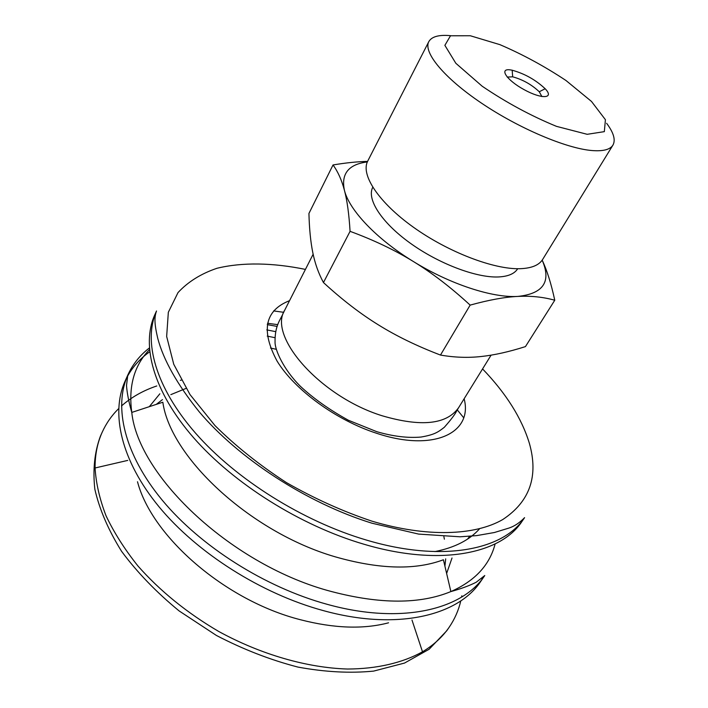 <?xml version="1.0" encoding="UTF-8"?>
<svg xmlns="http://www.w3.org/2000/svg" width="708" height="708" viewBox="0 0 708 708"><rect width="100%" height="100%" fill="white"/><g stroke="black" fill="none" stroke-linecap="round" stroke-linejoin="round"><path stroke-width="1.06" d="M606.623 123.289C613.668 132.715 615.774 139.972 612.951 145.087L542.673 259.411C539.098 265.181 531.566 268.279 520.079 268.704C493.883 269.589 448.208 252.145 413.41 227.224C378.523 202.32 360.478 174.672 367.7 161.141L428.8 41.648C431.685 36.559 438.987 34.577 450.722 35.692M612.951 145.087C610.146 149.627 603.092 151.441 591.817 150.53C566.073 148.379 518.725 128.307 481.369 103.058C443.916 77.818 423.039 52.242 428.8 41.648M587.189 134.308L556.488 126.36C530.911 115.855 506.158 102.474 482.201 86.234L455.846 63.295L444.872 45.347L450.5 35.772L470.351 35.763L499.892 44.639C522.654 54.41 544.682 66.357 565.975 80.5L591.49 101.448L605.42 119.705L604.331 131.644L587.189 134.308M367.337 161.928C348.575 164.3 340.946 173.77 344.424 190.328C349.248 210.152 376.567 239.092 413.445 261.562C450.093 284.244 492.582 298.05 517.893 296.413C543.408 293.696 551.497 281.616 542.169 260.163M517.698 268.721C514.539 273.792 508.025 276.536 498.158 276.97C476.015 277.846 438.349 263.535 409.852 242.888C381.285 222.268 366.514 198.992 372.753 187.284M542.178 260.163C546.992 270.297 551.187 283.651 554.762 300.236L525.451 346.601C508.937 351.849 494.122 355.159 480.998 356.531C467.908 357.974 454.403 357.478 440.482 355.062L470.147 305.113C451.005 287.483 432.101 272.961 413.445 261.562C394.807 250.092 373.682 240.012 350.071 231.339L323.459 282.554C341.991 299.59 360.266 313.679 378.284 324.804C396.241 335.999 416.977 346.088 440.482 355.062M554.762 300.236C543.266 297.015 530.982 295.74 517.893 296.413C504.928 297.015 489.007 299.918 470.147 305.113M350.071 231.339C349.017 214.064 347.141 200.399 344.424 190.328C341.734 180.124 337.937 171.663 333.034 164.955L308.936 213.453C309.325 228.843 310.617 241.897 312.803 252.623C314.945 263.349 318.494 273.323 323.459 282.554M333.034 164.955C346.088 162.787 357.602 161.601 367.567 161.406M510.928 69.986C498.423 67.756 506.309 80.013 524.124 89.659C541.868 99.474 554.709 98.589 545.16 88.739C535.682 79.862 524.681 73.685 512.176 70.216L510.928 69.986M507.202 77.075L512.663 76.818C522.769 79.588 531.637 84.571 539.266 91.766L541.903 96.571M460.793 600.88C458.58 610.331 454.713 619.102 449.199 627.208L446.748 630.775L429.11 649.271L404.525 663.06L373.62 671.104C350.239 673.414 324.999 672.069 297.918 667.078C270.35 659.927 243.189 649.386 216.427 635.465L179.133 610.933C156.433 592.313 137.263 572.462 121.617 551.382C108.377 530.133 99.447 509.406 94.837 489.201C92.704 469.758 94.545 452.12 100.359 436.305L102.138 432.349C106.191 423.375 111.696 415.463 118.652 408.631M461.811 595.826L461.581 597.101M449.199 627.208C442.615 636.837 433.712 645.032 422.499 651.803C402.702 662.794 377.178 668.892 347.504 669.033C307.113 667.786 261.022 654.599 218.684 631.447C187.036 612.88 160.158 591.091 138.033 566.09C124.705 549.408 114.041 532.637 106.032 515.769C99.624 499.122 95.978 483.192 95.076 467.979C95.005 454.872 97.35 442.996 102.138 432.349M121.466 405.985C131.343 397.232 143.113 390.559 156.769 385.966M180.354 380.302L181.257 380.169M464.129 398.754C473.156 432.738 433.942 452.421 376.691 433.305C336.105 420.207 294.678 389.887 277.111 361.142C260.712 330.556 264.854 310.396 289.545 300.661M458.589 407.719C446.642 424.499 421.145 427.172 382.081 415.746C320.29 396.613 267.642 336.371 284.749 310.104L283.271 313.007C280.943 319.308 274.713 324.892 275.049 342.389C275.014 349.814 283.244 369.213 300.334 386.249C313.387 398.436 329.397 409.764 348.389 420.251L376.824 431.694C393.082 436.411 407.817 438.199 421.021 437.048C434.57 434.703 438.048 432.154 444.297 427.313C451.262 419.428 455.456 413.817 456.881 410.49L491.087 355.151M445.686 558.851L444.916 566.196M388.559 622.801C363.434 629.439 334.07 628.412 300.475 619.739C225.206 600.667 151.795 536.558 137.494 481.732M156.238 404.401L162.477 399.622M170.832 394.639L186.036 388.409M443.881 536.62L444.376 539.177M452.023 557.984L446.624 573.471M149.308 406.675L159.849 393.807M270.483 348.035L276.341 349.327M495.131 543.921C489.688 565.055 474.935 580.941 450.872 591.578C461.182 588.729 469.652 585.596 476.263 582.197L484.759 575.533L480.838 581.224C458.368 615.748 396.843 630.97 323.14 610.562C261.27 593.746 197.143 552.983 159.088 506.875C121.059 460.642 110.625 413.295 124.953 381.417L127.776 375.107C132.679 364.346 139.857 355.319 149.308 348.017M126.484 378.205C131.962 367.647 139.688 358.85 149.654 351.832M267.226 336.105L274.908 337.681M484.759 575.533C462.413 609.88 400.878 624.872 326.999 604.269C264.978 587.286 200.603 546.408 162.344 500.299C124.112 454.067 113.519 406.826 127.776 375.107L126.511 385.55C127.042 393.029 128.794 401.985 131.776 412.428C128.298 386.267 134.193 365.355 149.441 349.672M266.792 329.893L275.66 331.645M331.769 591.614C233.038 565.931 138.37 476.953 131.776 412.428L162.84 402.233C170.557 458.483 253.393 534.69 339.088 557.904C381.329 569.409 416.1 570.029 443.412 559.754L450.872 591.578C420.021 604.287 380.32 604.296 331.769 591.614M267.252 324.618L277.138 326.441M267.509 323.291L277.801 324.645M479.617 528.717C469.625 540.036 454.713 547.656 434.889 551.594M273.615 310.918L283.766 312.316M457.182 409.764L463.651 417.702M524.584 517.654L522.017 521.371C500.928 553.983 439.403 566.674 363.815 544.187C300.378 525.619 233.658 483.617 193.417 437.509C153.194 391.276 141.131 345.177 154.663 315.104L156.512 310.98C154.344 317.211 154.22 323.211 157.725 338.265C163.442 360 177.248 384.479 199.134 411.711C238.437 458.368 306.688 503.007 371.921 523.194L418.623 534.089L460.058 536.797L476.652 535.611L494.405 532.513L508.981 528.053C514.459 526.239 519.654 522.769 524.584 517.654C503.574 550.143 442.058 562.665 366.355 540.045C302.829 521.362 235.932 479.289 195.558 433.172C155.194 386.949 143.034 340.937 156.512 310.98M482.573 368.93C506.078 393.356 521.672 418.118 529.345 443.235C538.735 476.201 529.858 501.653 502.698 519.584C474.882 535.646 426.747 537.514 372.089 521.203C343.035 511.503 314.476 498.636 286.421 482.599C259.5 465.121 235.675 446.111 214.966 425.561L189.974 394.524L173.761 364.293L166.654 336.468L168.336 312.272L178.018 292.581C188.018 281.802 200.975 273.713 216.896 268.305C242.34 262.084 272.837 262.721 305.431 269.403M539.266 91.766L545.16 88.739M512.663 76.818L512.176 70.216M313.148 254.216L284.749 310.104M127.741 460.404L95.076 467.979M411.976 620.013L422.499 651.803M481.847 579.463L482.369 578.197M467.572 539.071L469.661 536.292M522.831 520.07L523.15 519.46"/></g></svg>
